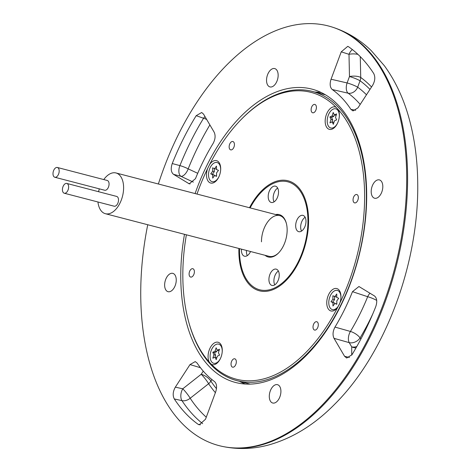 <?xml version="1.0" encoding="UTF-8"?>
<svg xmlns="http://www.w3.org/2000/svg" width="472" height="472" viewBox="0 0 472 472"><rect width="100%" height="100%" fill="white"/><g stroke="black" fill="none" stroke-linecap="round" stroke-linejoin="round"><path stroke-width="0.71" d="M170.516 291.413A9.475 5.475 104.6 0 1 168.05 291.69A9.475 5.475 104.6 0 1 164.752 283.165A9.475 5.475 104.6 0 1 170.362 273.636A9.475 5.475 104.6 0 1 172.829 273.359A9.475 5.475 104.6 0 1 176.127 281.884A9.475 5.475 104.6 0 1 170.516 291.413M275.182 402.74A9.475 5.475 104.6 0 1 272.716 403.017A9.475 5.475 104.6 0 1 269.412 394.486A9.475 5.475 104.6 0 1 275.023 384.957A9.475 5.475 104.6 0 1 277.489 384.68A9.475 5.475 104.6 0 1 280.793 393.206A9.475 5.475 104.6 0 1 275.182 402.74M377.081 197.957A9.475 5.475 104.6 0 1 374.615 198.234A9.475 5.475 104.6 0 1 371.317 189.709A9.475 5.475 104.6 0 1 376.927 180.18A9.475 5.475 104.6 0 1 379.394 179.903A9.475 5.475 104.6 0 1 382.692 188.428A9.475 5.475 104.6 0 1 377.081 197.957M272.421 86.636A9.475 5.475 104.6 0 1 269.954 86.913A9.475 5.475 104.6 0 1 266.656 78.387A9.475 5.475 104.6 0 1 272.267 68.859A9.475 5.475 104.6 0 1 274.733 68.582A9.475 5.475 104.6 0 1 278.032 77.107A9.475 5.475 104.6 0 1 272.421 86.636M195.101 193.567A151.571 87.58 104.6 0 1 314.01 89.71A151.571 87.58 104.6 0 1 366.679 193.738A151.571 87.58 104.6 0 1 237.628 382.981A151.571 87.58 104.6 0 1 180.77 277.855A151.571 87.58 104.6 0 1 184.487 234.313M158.362 183.997A216.837 125.286 104.6 0 1 333.096 27.37A216.837 125.286 104.6 0 1 406.699 175.631A216.837 125.286 104.6 0 1 223.887 446.713A216.837 125.286 104.6 0 1 140.744 295.962A216.837 125.286 104.6 0 1 147.748 224.743M202.659 423.638A205.975 119.009 104.6 0 1 181.968 400.645L174.292 398.946A206.305 119.204 -75.4 0 0 198.151 424.322L200.417 424.812M174.292 398.946C172.551 395.471 172.899 391.536 175.336 387.152L182.77 388.798L201.208 374.261L203.249 371.122M200.464 367.717L190.01 364.573L175.336 387.152M190.01 364.573L195.26 361.582L197.066 363.003A159.996 92.441 -75.4 0 0 214.53 381.577C216.772 383.73 217.155 387.164 215.68 391.878L205.509 419.242L199.225 424.806L198.151 424.322M196.193 115.681A206.305 119.204 -75.4 0 0 172.239 163.548L179.915 165.607A205.975 119.009 104.6 0 1 203.568 118.254L196.193 115.681L201.686 112.501L203.544 114.135L214.123 132.13C215.674 135.482 215.338 139.252 213.12 143.429A159.996 92.441 -75.4 0 0 195.461 178.681L189.237 183.826L173.478 174.31C170.988 172.162 170.575 168.575 172.239 163.548M350.897 109.374A159.996 92.441 -75.4 0 0 332.247 89.532C329.969 87.403 329.574 83.963 331.055 79.225L341.238 51.837L347.764 46.356L348.554 46.752A206.305 119.204 -75.4 0 1 373.718 73.514C375.435 76.989 375.081 80.907 372.662 85.261L357.971 107.858L353.026 110.914L350.897 109.374L355.658 110.277M356.053 347.829A8.419 7.428 -0.3 0 1 351.699 346.849L349.221 342.637L334.017 338.336C332.471 335.008 332.795 331.255 334.984 327.084A159.996 92.441 -75.4 0 0 352.49 291.666L358.938 286.516L374.502 295.973C376.975 298.103 377.393 301.667 375.753 306.67A206.305 119.204 -75.4 0 1 351.976 354.726L346.719 358.036L344.589 356.313L349.428 357.463M334.017 338.336L344.589 356.313M376.697 300.404A8.419 1.51 22 0 0 367.676 296.711L352.49 291.666M360.266 56.628L360.732 77.479A8.419 6.708 -54.3 0 1 360.047 80.789L357.664 87.196A8.419 6.702 -54.1 0 1 348.147 93.202L332.247 89.532M193.343 182.121L180.918 176.31A8.419 4.171 115.1 0 0 188.18 168.858L197.709 173.307M215.385 392.669A179.443 103.681 104.6 0 1 208.63 383.724L190.181 398.25A8.419 1.133 51.8 0 0 182.77 388.798A8.419 4.744 102.5 0 0 181.968 400.645A8.419 6.095 -33.3 0 0 190.181 398.25A201.025 116.147 -75.4 0 0 206.264 417.213M206.701 119.505A8.419 3.204 31.5 0 0 203.568 118.254A8.419 4.814 109.1 0 1 204.972 116.572M331.055 79.225L347.097 82.942L349.481 76.535A8.419 2.938 178.7 0 1 360.732 77.479A179.443 103.681 104.6 0 1 371.535 87.001M369.959 89.415A175.979 101.681 -75.4 0 0 360.047 80.789A8.419 1.192 -159.6 0 0 349.481 76.535L348.997 54.309A8.419 2.938 178.7 0 1 357.965 54.392M211.904 379.553L210.878 381.128A8.419 6.112 -33.7 0 1 208.63 383.724A8.419 1.133 51.7 0 0 201.208 374.261A8.419 3.434 33 0 1 210.878 381.128A175.979 101.681 -75.4 0 0 216.471 388.674M239.528 248.644A55.784 32.232 -75.4 0 0 239.51 251.275A55.784 32.232 -75.4 0 0 259.665 289.784A55.784 32.232 -75.4 0 0 307.933 220.318A55.784 32.232 -75.4 0 0 287.784 181.808A55.784 32.232 -75.4 0 0 250.142 207.904M211.326 364.278A11.576 6.691 -75.4 0 0 215.273 364.313A11.576 6.691 -75.4 0 0 217.698 362.555A11.576 6.691 -75.4 0 0 221.822 346.725A11.576 6.691 -75.4 0 0 215.084 342.583A11.576 6.691 -75.4 0 0 208.872 351.144A11.576 6.691 -75.4 0 0 209.314 362.136L211.326 364.278A148.202 85.633 -75.4 0 0 337.863 307.024L339.822 303.095A148.202 85.633 -75.4 0 0 364.614 194.676A148.202 85.633 -75.4 0 0 338.129 109.457L336.117 107.321A11.576 6.691 -75.4 0 0 332.176 107.28A11.576 6.691 -75.4 0 0 325.167 121.357A11.576 6.691 -75.4 0 0 332.365 129.015A11.576 6.691 -75.4 0 0 334.79 127.251A11.576 6.691 -75.4 0 0 338.914 111.427A11.576 6.691 -75.4 0 0 338.129 109.457M207.627 168.504A11.576 6.691 -75.4 0 0 207.379 179.802A11.576 6.691 -75.4 0 0 213.686 182.705A11.576 6.691 -75.4 0 0 216.111 180.947A11.576 6.691 -75.4 0 0 220.235 165.117A11.576 6.691 -75.4 0 0 213.497 160.976A11.576 6.691 -75.4 0 0 209.58 164.569L207.627 168.504A148.202 85.633 -75.4 0 0 197.001 194.063M339.822 303.095A11.576 6.691 -75.4 0 0 340.495 293.035A11.576 6.691 -75.4 0 0 333.757 288.888A11.576 6.691 -75.4 0 0 326.754 302.965A11.576 6.691 -75.4 0 0 333.946 310.617A11.576 6.691 -75.4 0 0 336.377 308.859A11.576 6.691 -75.4 0 0 337.863 307.024M186.387 234.808A148.202 85.633 -75.4 0 0 182.835 276.916A148.202 85.633 -75.4 0 0 188.676 321.815A148.202 85.633 -75.4 0 0 209.314 362.136M336.117 107.321A148.202 85.633 -75.4 0 0 241.44 119.221L242.16 118.49A149.471 86.364 104.6 0 1 312.393 91.415A149.471 86.364 104.6 0 1 366.384 194.588A149.471 86.364 104.6 0 1 237.05 380.697A149.471 86.364 104.6 0 1 188.947 322.807L188.676 321.815M237.05 380.697L248.355 383.642A149.471 86.364 -75.4 0 0 250.266 384.102M233.646 358.938A4.313 2.496 -75.4 0 0 231.091 363.281A4.313 2.496 -75.4 0 0 232.59 367.163A4.313 2.496 -75.4 0 0 233.717 367.039A4.313 2.496 -75.4 0 0 236.271 362.697A4.313 2.496 -75.4 0 0 234.767 358.808A4.313 2.496 -75.4 0 0 233.646 358.938M315.626 321.845A4.313 2.496 -75.4 0 0 313.072 326.187A4.313 2.496 -75.4 0 0 314.57 330.07A4.313 2.496 -75.4 0 0 315.697 329.946A4.313 2.496 -75.4 0 0 318.252 325.603A4.313 2.496 -75.4 0 0 316.747 321.721A4.313 2.496 -75.4 0 0 315.626 321.845M355.67 194.659A4.313 2.496 -75.4 0 0 353.109 198.995A4.313 2.496 -75.4 0 0 354.614 202.883A4.313 2.496 -75.4 0 0 355.74 202.753A4.313 2.496 -75.4 0 0 358.295 198.417A4.313 2.496 -75.4 0 0 356.791 194.529A4.313 2.496 -75.4 0 0 355.67 194.659M313.727 104.554A4.313 2.496 -75.4 0 0 311.172 108.896A4.313 2.496 -75.4 0 0 312.676 112.784A4.313 2.496 -75.4 0 0 313.797 112.655A4.313 2.496 -75.4 0 0 316.358 108.318A4.313 2.496 -75.4 0 0 314.853 104.43A4.313 2.496 -75.4 0 0 313.727 104.554M231.746 141.647A4.313 2.496 -75.4 0 0 229.191 145.99A4.313 2.496 -75.4 0 0 230.696 149.872A4.313 2.496 -75.4 0 0 231.817 149.748A4.313 2.496 -75.4 0 0 234.377 145.405A4.313 2.496 -75.4 0 0 232.873 141.523A4.313 2.496 -75.4 0 0 231.746 141.647M191.709 268.839A4.313 2.496 -75.4 0 0 189.148 273.182A4.313 2.496 -75.4 0 0 190.653 277.064A4.313 2.496 -75.4 0 0 191.779 276.94A4.313 2.496 -75.4 0 0 194.334 272.598A4.313 2.496 -75.4 0 0 192.83 268.71A4.313 2.496 -75.4 0 0 191.709 268.839M241.44 119.221A148.202 85.633 -75.4 0 0 209.58 164.569M325.586 94.89A149.471 86.364 -75.4 0 0 323.698 94.359L312.393 91.415M275.666 214.548A21.895 12.65 104.6 0 1 286.286 223.091A21.895 12.65 104.6 0 1 287.147 229.722A21.895 12.65 104.6 0 1 278.492 253.016A21.895 12.65 104.6 0 1 265.052 255.293M286.374 223.427A21.051 12.166 -75.4 0 0 279.695 215.598A21.051 12.166 -75.4 0 0 261.476 241.811M305.998 221.197A8.419 4.867 -75.4 0 0 302.959 215.38A8.419 4.867 -75.4 0 0 295.673 225.87A8.419 4.867 -75.4 0 0 298.711 231.681A8.419 4.867 -75.4 0 0 305.998 221.197M305.13 217.267A8.419 4.867 -75.4 0 0 300.658 227.168A8.419 4.867 -75.4 0 0 301.525 231.091M279.247 274.946A8.419 4.867 -75.4 0 0 276.208 269.134A8.419 4.867 -75.4 0 0 268.922 279.619A8.419 4.867 -75.4 0 0 271.96 285.436A8.419 4.867 -75.4 0 0 279.247 274.946M278.38 271.022A8.419 4.867 -75.4 0 0 273.907 280.923A8.419 4.867 -75.4 0 0 274.781 284.846M278.527 191.974A8.419 4.867 -75.4 0 0 275.483 186.163A8.419 4.867 -75.4 0 0 268.196 196.647A8.419 4.867 -75.4 0 0 271.241 202.458A8.419 4.867 -75.4 0 0 278.527 191.974M277.654 188.045A8.419 4.867 -75.4 0 0 273.182 197.945A8.419 4.867 -75.4 0 0 274.055 201.868M241.499 249.157A8.419 4.867 -75.4 0 0 241.446 250.402A8.419 4.867 -75.4 0 0 244.49 256.213A8.419 4.867 -75.4 0 0 250.538 251.511M246.484 250.455A8.419 4.867 -75.4 0 0 246.437 251.7A8.419 4.867 -75.4 0 0 247.304 255.623M238.897 248.478A56.841 32.839 -75.4 0 0 238.867 251.57A56.841 32.839 -75.4 0 0 259.399 290.799A56.841 32.839 -75.4 0 0 308.582 220.029A56.841 32.839 -75.4 0 0 288.05 180.794A56.841 32.839 -75.4 0 0 249.505 207.739M97.946 201.992A21.051 12.166 -75.4 0 0 105.386 213.71L269.081 256.343A21.051 12.166 -75.4 0 0 278.734 252.768M250.13 384.108A149.471 86.364 104.6 0 1 249.358 383.895M324.695 94.63A149.471 86.364 104.6 0 1 325.468 94.819M220.648 170.026A9.894 5.717 -75.4 0 0 220.265 166.356A9.894 5.717 -75.4 0 0 214.506 162.816A9.894 5.717 -75.4 0 0 208.524 174.846A9.894 5.717 -75.4 0 0 214.672 181.384A9.894 5.717 -75.4 0 0 216.742 179.885A9.894 5.717 -75.4 0 0 218.866 176.864M216.542 172.935L218.465 170.345L216.512 169.513L216.483 166.091L214.559 168.675L212.607 167.843L212.636 171.265L210.718 173.849L212.665 174.687L212.695 178.109L214.618 175.519L216.571 176.357L216.542 172.935M214.618 175.519L216.565 176.08M214.27 168.557L214.3 171.696L212.376 174.286L214.329 175.118L214.335 175.903M214.329 175.118L212.665 174.687M212.376 174.286L210.718 173.849M214.3 171.696L212.636 171.265M216.506 168.734L216.223 169.112L214.559 168.675M339.327 116.33A9.894 5.717 -75.4 0 0 339.333 115.664A9.894 5.717 -75.4 0 0 338.943 112.666A9.894 5.717 -75.4 0 0 332.135 109.734A9.894 5.717 -75.4 0 0 327.196 121.151A9.894 5.717 -75.4 0 0 335.421 126.189A9.894 5.717 -75.4 0 0 337.545 123.174M332.176 121.876L333.32 124.331L334.412 120.861L336.648 119.853L335.503 117.392L336.595 113.923L334.359 114.938L333.214 112.478L332.123 115.947L329.887 116.962L331.031 119.416L329.94 122.885L332.176 121.876L333.905 122.46M334.288 114.784L333.787 116.383L331.55 117.392L332.695 119.853L332.034 121.941M332.695 119.853L331.031 119.416M331.55 117.392L329.887 116.962M333.787 116.383L332.123 115.947M336.158 115.31L334.359 114.938M340.908 297.938A9.894 5.717 -75.4 0 0 340.53 294.268A9.894 5.717 -75.4 0 0 334.772 290.728A9.894 5.717 -75.4 0 0 328.783 302.758A9.894 5.717 -75.4 0 0 334.931 309.302A9.894 5.717 -75.4 0 0 337.008 307.797A9.894 5.717 -75.4 0 0 339.386 304.245M332.902 299.177L330.978 301.767L332.931 302.599L332.961 306.021L334.878 303.437L336.831 304.269L336.801 300.847L338.725 298.263L336.772 297.425L336.743 294.003L334.819 296.593L332.872 295.755L332.902 299.177L334.559 299.614L332.642 302.198L330.978 301.767M334.536 296.469L334.559 299.614M336.766 296.646L336.483 297.024L334.819 296.593M334.878 303.437L336.831 303.992M332.642 302.198L334.595 303.036L334.601 303.815M334.595 303.036L332.931 302.599M222.229 351.634A9.894 5.717 -75.4 0 0 222.241 350.962A9.894 5.717 -75.4 0 0 221.852 347.964A9.894 5.717 -75.4 0 0 215.043 345.038A9.894 5.717 -75.4 0 0 210.105 356.454A9.894 5.717 -75.4 0 0 218.329 361.487A9.894 5.717 -75.4 0 0 220.453 358.472M217.267 350.236L216.123 347.781L215.031 351.251L212.795 352.259L213.94 354.72L212.848 358.189L215.084 357.174L216.223 359.634L217.321 356.165L219.557 355.151L218.412 352.696L219.504 349.227L217.267 350.236L219.067 350.607M215.084 357.174L216.813 357.758M217.197 350.088L216.695 351.681L214.459 352.696L215.604 355.151L214.943 357.239M215.604 355.151L213.94 354.72M214.459 352.696L212.795 352.259M216.695 351.681L215.031 351.251M54.274 169.295A5.05 2.921 104.6 0 1 57.36 167.477A5.05 2.921 104.6 0 1 57.903 175.436A5.05 2.921 104.6 0 1 54.817 177.254A5.05 2.921 104.6 0 1 54.274 169.295M54.817 177.254L104.695 190.245A5.05 2.921 -75.4 0 0 107.787 188.428A5.05 2.921 -75.4 0 0 107.244 180.469L57.36 167.477M67.349 191.396A5.05 2.921 -75.4 0 0 66.806 183.437A5.05 2.921 -75.4 0 0 63.714 185.254A5.05 2.921 -75.4 0 0 64.257 193.219A5.05 2.921 -75.4 0 0 67.349 191.396M64.257 193.219L114.141 206.205A5.05 2.921 -75.4 0 0 117.233 204.388A5.05 2.921 -75.4 0 0 116.69 196.429L66.806 183.437M105.386 213.71A21.051 12.166 -75.4 0 0 118.265 206.134A21.051 12.166 -75.4 0 0 116 172.964A21.051 12.166 -75.4 0 0 103.787 179.566M99.326 188.847A21.051 12.166 -75.4 0 0 98.577 191.715M245.399 384.037A150.904 87.19 104.6 0 1 239.51 381.341M334.017 27.677C347.976 32.432 360.396 40.096 371.269 50.663L384.438 65.826C395.17 80.629 403.306 97.863 408.835 117.522C414.563 137.912 417.531 159.896 417.726 183.466C418.888 263.588 385.205 354.407 334.217 404.705C314.387 424.759 292.669 438.14 269.075 444.86C254.266 448.901 239.516 449.58 224.837 446.89A216.766 125.245 -75.4 0 0 407.596 175.897A216.766 125.245 -75.4 0 0 334.017 27.677L333.096 27.37M314.853 92.052A150.904 87.19 104.6 0 1 321.308 92.577M334.984 327.084L350.425 331.45A160.663 92.831 -75.4 0 0 367.676 296.711A8.419 4.696 -71.5 0 1 370.013 293.218M372.904 313.65A169.082 97.692 104.6 0 1 360.065 337.922L360.809 339.185M351.74 355.103L351.699 346.849A8.419 5.953 -30.5 0 0 356.803 346.507M360.189 104.448A160.663 92.831 -75.4 0 0 348.147 93.202A8.419 4.466 -76.9 0 1 347.097 82.942A8.419 1.192 -159.6 0 1 357.664 87.196A169.082 97.692 104.6 0 1 366.467 94.789M209.881 124.921A201.025 116.147 -75.4 0 0 188.18 168.858A8.419 1.475 -158.2 0 0 179.915 165.607A8.419 4.626 105 0 0 180.918 176.31L173.478 174.31M188.434 183.484L190.11 183.909M352.377 49.578A8.419 4.543 107.7 0 0 348.997 54.309L341.238 51.837M350.425 331.45A8.419 3.133 -148.9 0 1 360.065 337.922A8.419 5.953 -30.5 0 1 349.221 342.637A8.419 4.655 -74.2 0 1 350.425 331.45M224.837 446.89L223.887 446.713M220.666 167.802L220.265 166.356M217.798 178.817L216.742 179.885M336.471 125.121L335.421 126.189M339.338 114.106L338.943 112.666M340.926 295.714L340.53 294.268M338.076 306.712L337.008 307.797M222.247 349.41L221.852 347.964M219.38 360.419L218.329 361.487M116 172.964L279.695 215.598"/></g></svg>
